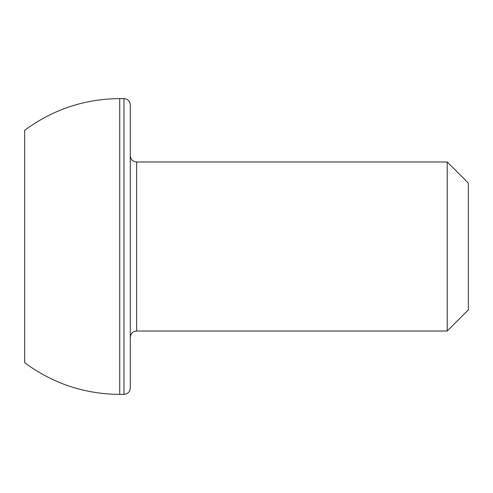 <?xml version="1.0" encoding="UTF-8"?>
<svg xmlns="http://www.w3.org/2000/svg" width="493" height="493" viewBox="0 0 493 493"><rect width="100%" height="100%" fill="white"/><g stroke="black" fill="none" stroke-linecap="round" stroke-linejoin="round"><path stroke-width="0.74" d="M447.219 161.987L468.35 183.113L468.35 309.887L447.219 331.013L447.219 161.987L136.629 161.987L136.629 331.013L447.219 331.013M130.294 246.5L130.294 388.059C129.881 391.947 127.767 394.061 123.953 394.4L123.953 98.6C127.767 98.939 129.881 101.053 130.294 104.941L130.294 246.5L130.294 104.941M119.731 394.4L119.731 98.6C84.611 98.89 52.917 109.452 24.65 130.294L24.65 362.706C52.917 383.548 84.611 394.11 119.731 394.4L123.953 394.4M136.629 161.987C132.814 161.642 130.707 159.535 130.294 155.646M119.731 98.6L123.953 98.6M136.629 331.013C132.814 331.358 130.707 333.465 130.294 337.354"/></g></svg>
